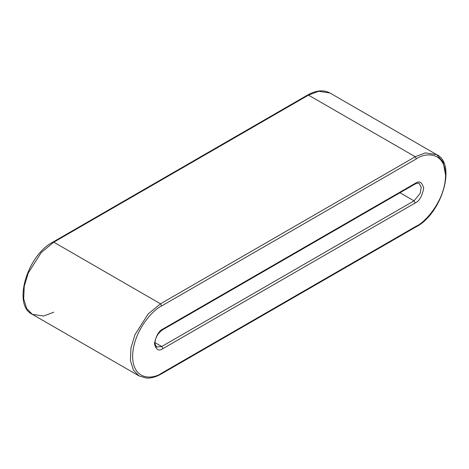 <?xml version="1.0" encoding="UTF-8"?>
<svg xmlns="http://www.w3.org/2000/svg" width="469" height="469" viewBox="0 0 469 469"><rect width="100%" height="100%" fill="white"/><g stroke="black" fill="none" stroke-linecap="round" stroke-linejoin="round"><path stroke-width="0.7" d="M414.016 200.861L399.963 192.747L414.016 200.861L420.142 193.451L421.238 187.266L419.157 183.543L421.238 187.266L420.142 193.451L414.016 200.861L415.229 202.96L162.936 348.619C158.921 351.492 156.095 349.856 154.448 343.713C156.095 335.669 158.921 330.768 162.936 329.009L415.229 183.35C419.239 180.477 422.071 182.113 423.718 188.251C422.071 196.294 419.239 201.201 415.229 202.96C419.239 201.201 422.071 196.294 423.718 188.251C422.071 182.113 419.239 180.477 415.229 183.35L162.936 329.009L162.585 329.795L162.936 329.009C158.921 330.768 156.095 335.669 154.448 343.713C156.095 349.856 158.921 351.492 162.936 348.619L161.723 346.515L414.016 200.861L161.723 346.515L154.958 342.61L161.723 346.515L156.576 347.025L161.723 346.515L162.936 348.619L415.229 202.96L414.016 200.861M53.771 242.174L160.509 303.801L415.229 156.74L308.491 95.113L53.771 242.174L41.325 252.451L28.24 273.04L24.259 286.207L23.673 298.8L26.686 308.567L32.332 314.33L26.686 308.567L23.673 298.8L24.259 286.207L28.24 273.04L41.325 252.451L53.771 242.174L308.491 95.113L415.229 156.74L425.336 152.906L436.668 154.618L425.336 152.906L415.229 156.74L160.509 303.801L53.771 242.174L52.915 242.092L53.771 242.174M161.723 373.125L416.437 226.07C424.955 222.505 445.151 200.755 445.55 175.646C445.151 151 424.955 152.572 416.437 158.839L161.723 305.899C153.211 309.464 133.008 331.214 132.616 356.323C133.008 380.969 153.211 379.392 161.723 373.125C153.211 379.392 133.008 380.969 132.616 356.323C133.008 331.214 153.211 309.464 161.723 305.899L160.509 303.801L148.063 314.072L134.978 334.661L130.998 347.834L130.411 360.426L133.425 370.193L139.07 375.95L133.425 370.193L130.411 360.426L130.998 347.834L134.978 334.661L148.063 314.072L160.509 303.801L161.723 305.899L416.437 158.839L415.229 156.74L416.437 158.839C424.955 152.572 445.151 151 445.55 175.646C445.151 200.755 424.955 222.505 416.437 226.07L161.723 373.125L161.371 373.91L161.723 373.125M52.563 242.872L52.915 242.092L307.629 95.031C316.194 90.241 323.622 89.561 329.93 92.991L318.598 91.285L308.491 95.113L307.629 95.031L308.491 95.113L318.598 91.285L329.93 92.991L436.668 154.618L443.17 162.028L445.544 174.96M154.471 342.974L156.576 347.025L154.471 342.974M53.771 312.202L43.664 316.036L32.332 314.33L139.07 375.95L146.41 378.078C151.141 378.313 156.13 376.924 161.371 373.91L160.509 373.828M156.576 347.025C155.585 346.603 155.04 345.207 154.952 342.857C155.427 337.451 157.965 333.101 162.585 329.795L414.872 184.135L415.229 183.35L414.872 184.135L414.016 184.053M161.371 373.91L416.085 226.855L416.437 226.07L416.085 226.855L415.229 226.767M52.915 242.092C26.968 255.382 12.376 305.331 32.332 314.33M414.872 184.135C417.603 183.086 419.034 182.892 419.157 183.543M416.085 226.855C442.033 213.559 456.624 163.611 436.668 154.618"/></g></svg>
